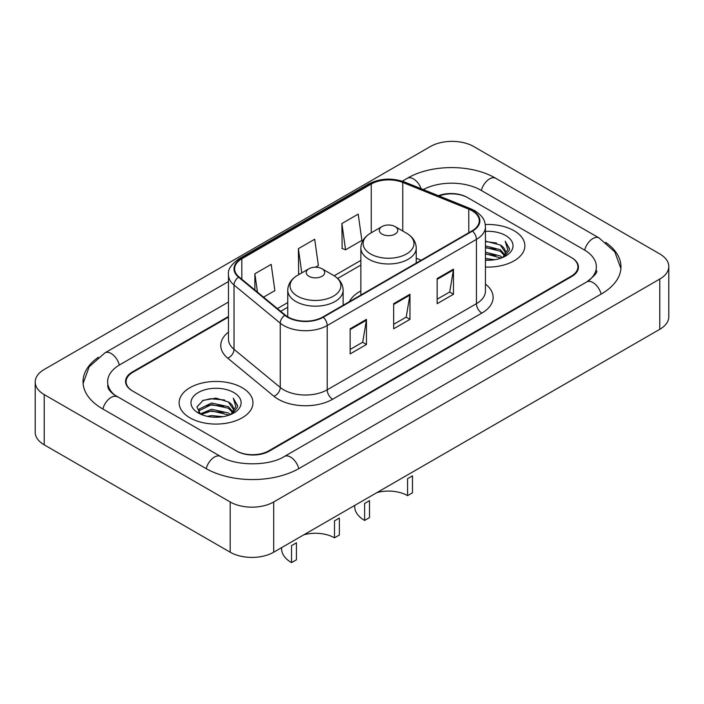 <?xml version="1.0" encoding="UTF-8"?>
<svg xmlns="http://www.w3.org/2000/svg" width="704" height="704" viewBox="0 0 704 704"><rect width="100%" height="100%" fill="white"/><g stroke="black" fill="none" stroke-linecap="round" stroke-linejoin="round"><path stroke-width="1.06" d="M360.862 290.928A40.762 23.531 0 0 0 349.386 301.673M228.466 317.108L132.845 372.31A23.074 13.323 0 0 0 126.095 381.726A23.074 13.323 0 0 0 132.845 391.142L236.174 450.798A23.074 13.323 0 0 0 268.796 450.798L571.155 276.232A23.074 13.323 0 0 0 577.905 266.816A23.074 13.323 0 0 0 571.155 257.4L467.826 197.745A23.074 13.323 0 0 0 439.058 195.95M588.694 280.702A41.527 23.98 0 0 0 596.367 266.816A41.527 23.98 0 0 0 584.206 249.858L480.876 190.212A41.527 23.98 0 0 0 423.289 189.578M228.466 302.034L119.794 364.769A41.527 23.98 0 0 0 107.633 381.726A41.527 23.98 0 0 0 115.306 395.613M230.19 501.97A30.765 17.758 0 0 0 273.689 501.97L659.789 279.057A30.765 17.758 0 0 0 668.8 266.499A30.765 17.758 0 0 0 659.789 253.942L473.81 146.573A30.765 17.758 0 0 0 430.311 146.573L44.211 369.477A30.765 17.758 0 0 0 35.2 382.043A30.765 17.758 0 0 0 44.211 394.601L230.19 501.97L230.19 552.209A30.765 17.758 0 0 0 273.689 552.209L659.789 329.296A30.765 17.758 0 0 0 668.8 316.738L668.8 266.499M35.2 382.043L35.2 432.274A30.765 17.758 0 0 0 44.211 444.831L230.19 552.209M98.322 357.306A66.141 38.183 0 0 0 83.028 381.726A66.141 38.183 0 0 0 102.397 408.725L205.718 468.38A66.141 38.183 0 0 0 299.253 468.38L601.603 293.814A66.141 38.183 0 0 0 620.972 266.816A66.141 38.183 0 0 0 605.678 242.396M514.052 230.71A36.916 21.314 0 0 0 485.258 224.523A36.916 21.314 0 0 1 514.052 230.71A36.916 21.314 0 0 1 524.867 245.784A36.916 21.314 0 0 0 514.052 230.71M242.15 387.693A36.916 21.314 0 0 0 201.925 383.073A36.916 21.314 0 0 0 179.133 402.758A36.916 21.314 0 0 0 189.948 417.833A36.916 21.314 0 0 0 230.173 422.453A36.916 21.314 0 0 0 252.965 402.758A36.916 21.314 0 0 0 242.15 387.693A36.916 21.314 0 0 0 201.925 383.073A36.916 21.314 0 0 0 179.133 402.758A36.916 21.314 0 0 0 189.948 417.833A36.916 21.314 0 0 0 230.173 422.453A36.916 21.314 0 0 0 252.965 402.758A36.916 21.314 0 0 0 242.15 387.693M472.067 210.742A24.614 14.212 180 0 1 479.274 220.792A24.614 14.212 180 0 1 472.067 230.833L322.854 316.985A24.614 14.212 180 0 1 285.296 315.093L239.07 276.971A24.614 14.212 180 0 1 234.617 268.822A24.614 14.212 180 0 1 241.824 258.782L371.254 184.052A24.614 14.212 180 0 1 402.767 182.459L468.785 209.15A24.614 14.212 180 0 1 472.067 210.742M472.507 210.487A25.221 14.564 0 0 0 469.137 208.859L403.119 182.169A25.221 14.564 0 0 0 370.814 183.806L241.393 258.526A25.221 14.564 0 0 0 238.559 277.182L284.786 315.295A25.221 14.564 0 0 0 323.286 317.24L472.507 231.088A25.221 14.564 0 0 0 472.507 210.487M350.152 328.794L350.152 353.91L366.467 344.494L366.467 319.37L350.152 328.794M350.152 349.457L362.718 342.197L366.397 320.206A6.151 3.555 -120 0 0 366.467 319.37M362.604 342.258L366.467 344.494M437.158 278.555L437.158 303.679L453.473 294.254L453.473 269.139L437.158 278.555M437.158 299.218L449.724 291.966L453.402 269.975A6.151 3.555 -120 0 0 453.473 269.139M449.61 292.028L453.473 294.254M393.659 303.679L393.659 328.794L409.966 319.37L409.966 294.254L393.659 303.679M393.659 324.333L406.217 317.082L409.904 295.09A6.151 3.555 -120 0 0 409.966 294.254M406.111 317.143L409.966 319.37M485.434 267.045A36.916 21.314 0 0 0 524.867 245.784A36.916 21.314 0 0 1 485.434 267.045M228.466 316.474L132.308 371.994A23.074 13.323 0 0 0 125.55 381.41A23.074 13.323 0 0 0 132.308 390.834L236.711 451.114A23.074 13.323 0 0 0 269.342 451.114L571.692 276.549A23.074 13.323 0 0 0 578.45 267.133A23.074 13.323 0 0 0 571.692 257.708L467.289 197.428A23.074 13.323 0 0 0 438.398 195.686M341.889 223.555L345.567 249.797L361.882 240.381L358.195 214.13L341.889 223.555L342.144 248.521M263.542 297.158L274.877 290.611L271.19 264.37L254.874 273.786L254.874 290.013M315.418 267.203L318.375 265.496L314.697 239.254L298.382 248.67L298.646 273.636M299.763 274.05L298.382 273.539M298.382 248.67L301.778 272.888M345.567 249.797L341.889 248.424M254.874 273.786L257.453 292.134M485.434 258.456L494.754 259.714M485.434 260.031L489.711 260.225M485.434 252.182L500.245 255.948L502.366 257.629M485.434 253.748L501.09 258.113M485.434 245.898L500.245 249.674L504.733 254.672M485.434 247.474L500.245 251.24L504.328 255.42M502.462 257.585A17.389 10.041 0 0 0 505.331 252.058A17.389 10.041 0 0 0 500.245 244.966L505.322 252.437M485.434 260.19A25.071 14.476 0 0 0 505.683 256.018A25.071 14.476 0 0 0 505.683 235.541A25.071 14.476 0 0 0 485.434 231.378M500.245 244.966L485.434 241.12M504.161 256.828L509.326 250.219L509.494 248.662L505.19 241.199L507.707 249.55L502.735 257.47M505.19 241.199L509.494 248.961M485.434 241.542L496.549 243.03M485.434 247.826L496.03 249.154M485.434 254.1L496.03 255.438M407.572 495.634L407.572 478.676L412.474 475.851L412.474 492.809L407.572 495.634A26.919 15.541 0 0 0 376.93 492.598M369.512 500.65L369.512 517.607L364.619 520.432L364.619 503.474L369.512 500.65M382.017 234.098A9.231 5.324 0 0 0 395.067 234.098A9.231 5.324 0 0 0 395.067 226.565L406.525 233.182A25.432 14.687 0 0 1 406.525 253.95A25.432 14.687 0 0 1 370.559 253.95A25.432 14.687 0 0 1 370.559 233.182C364.294 236.905 361.064 241.842 360.862 248.002A27.685 15.981 0 0 0 368.966 259.31A27.685 15.981 0 0 0 399.142 262.768A27.685 15.981 0 0 0 416.231 248.002C416.029 241.842 412.79 236.905 406.525 233.182L395.067 226.565A9.231 5.324 0 0 0 382.017 226.565A9.231 5.324 0 0 0 382.017 234.098M354.702 505.437L354.702 506.625A33.836 19.536 0 0 0 364.619 520.432M334.488 537.83L334.488 520.872L339.381 518.047L339.381 535.005L334.488 537.83A26.919 15.541 0 0 0 303.846 534.794M296.428 542.846L296.428 559.803L291.526 562.628L291.526 545.67L296.428 542.846M308.933 276.294A9.231 5.324 0 0 0 321.983 276.294A9.231 5.324 0 0 0 321.983 268.761L333.441 275.378A25.432 14.687 0 0 1 333.441 296.146A25.432 14.687 0 0 1 297.475 296.146A25.432 14.687 0 0 1 297.475 275.378C291.21 279.101 287.971 284.038 287.769 290.198A27.685 15.981 0 0 0 295.882 301.506A27.685 15.981 0 0 0 326.049 304.964A27.685 15.981 0 0 0 343.138 290.198C342.936 284.038 339.706 279.101 333.441 275.378L321.983 268.761A9.231 5.324 0 0 0 308.933 268.761A9.231 5.324 0 0 0 308.933 276.294M281.618 547.633L281.618 548.821A33.836 19.536 0 0 0 291.526 562.628M207.31 416.328L211.552 415.562L222.851 416.698M212.274 417.076L217.818 417.199M200.235 413.926L211.552 409.288L228.342 412.931L230.472 414.603M201.309 414.471L211.552 410.854L229.187 415.096M198.827 412.632L199.258 409.059L211.552 403.005L228.342 406.648L232.839 411.655M198.73 412.192L199.258 410.626L211.552 404.58L228.342 408.223L232.434 412.403M230.56 414.568A17.389 10.041 0 0 0 233.438 409.042A17.389 10.041 0 0 0 228.342 401.94L233.42 409.42M233.781 392.524A25.071 14.476 0 0 0 198.317 392.524A25.071 14.476 0 0 0 198.317 413.002A25.071 14.476 0 0 0 233.781 413.002A25.071 14.476 0 0 0 233.781 392.524M228.342 401.94L215.952 398.138L203.122 400.347L196.926 406.921L200.446 414.093M232.258 413.802L237.433 407.194L237.6 405.645L233.288 398.174L235.805 406.525L230.842 414.454M233.288 398.174L237.591 405.944M202.418 400.69L210.47 398.728L224.646 400.013M205.278 405.997L210.47 405.002L224.127 406.138M205.278 412.271L210.47 411.286L224.127 412.421M298.786 468.644A12.302 7.102 -120 0 0 284.398 456.465C269.271 466.25 235.699 466.25 220.572 456.465L113.617 394.407C110.519 391.838 108.689 389.69 108.143 387.948L107.633 385.493M206.184 468.644A12.302 7.102 -60 0 1 220.572 456.465M102.863 408.998A12.302 7.102 -60 0 1 117.251 396.81M83.09 383.46L89.214 366.722L104.949 352.862A12.302 7.102 60 0 1 119.337 365.042M402.292 181.192L407.299 178.297A12.302 7.102 60 0 1 421.142 188.707M407.299 178.297C431.297 164.023 471.733 164.023 495.73 178.297A12.302 7.102 120 0 0 481.342 190.476M495.73 178.297L599.051 237.952A12.302 7.102 120 0 0 584.663 250.131M601.137 294.087A12.302 7.102 -120 0 0 586.749 281.908L284.398 456.465M273.689 552.209L273.689 501.97M44.211 444.831L44.211 394.601M659.789 329.296L659.789 279.057M485.434 284.073A38.456 22.202 180 0 1 481.862 313.095L332.64 399.247A7.691 4.444 60 0 1 327.202 389.822L476.423 303.679A30.765 17.758 0 0 0 485.434 291.113L485.434 226.82A30.765 17.758 180 0 1 476.423 239.378A7.691 4.444 -120 0 0 472.507 231.088M332.64 399.247A38.456 22.202 180 0 1 278.265 399.247A38.456 22.202 180 0 1 273.953 396.282L227.726 358.169A38.456 22.202 180 0 1 228.466 332.112M283.703 389.822A30.765 17.758 0 0 0 327.202 389.822L327.202 325.53A30.765 17.758 180 0 1 280.254 323.154L234.027 285.041A30.765 17.758 180 0 1 228.466 274.85L228.466 339.152A30.765 17.758 0 0 0 234.027 349.342L280.254 387.455A30.765 17.758 0 0 0 283.703 389.822M485.434 226.82C484.933 221.531 484.449 217.131 474.83 210.742L470.782 208.78A7.691 3.599 112 0 0 469.137 208.859M470.782 208.78L404.774 182.09C392.031 177.584 379.94 178.235 368.491 184.052A7.691 4.444 60 0 1 370.814 183.806M241.393 258.526A7.691 4.444 -120 0 0 239.07 258.773C231.088 264.51 227.55 269.87 228.466 274.85M238.559 277.182A7.691 5.148 129.5 0 0 234.027 285.041L234.027 349.342A7.691 5.148 -50.5 0 1 227.726 358.169M404.774 182.09A7.691 3.599 112 0 0 403.119 182.169M284.786 315.295A7.691 5.148 129.5 0 0 280.254 323.154L280.254 387.455A7.691 5.148 -50.5 0 1 273.953 396.282M323.286 317.24A7.691 4.444 60 0 1 327.202 325.53L476.423 239.378L476.423 303.679A7.691 4.444 60 0 0 481.862 313.095M241.824 258.782L241.824 279.25M468.785 209.15L468.785 232.734M402.767 182.459L402.767 231.009M421.159 260.225L416.231 258.236M371.254 184.052L371.254 232.778M360.862 260.383L334.154 275.801M287.769 302.579L277.394 308.572M393.659 304.471L409.904 295.09M437.158 279.356L453.402 269.975M350.152 329.586L366.397 320.206M104.949 352.862L228.466 281.547M620.91 268.55L614.786 251.821L599.051 237.952M596.367 270.582C598.083 271.832 594.871 275.607 586.749 281.908M368.491 184.052L239.07 258.773M360.862 265.065L337.656 278.458M287.769 307.261L280.729 311.326M416.231 263.076L416.231 248.002M360.862 295.046L360.862 248.002M382.017 226.565L370.559 233.182M343.138 305.272L343.138 290.198M287.769 316.826L287.769 290.198M308.933 268.761L297.475 275.378M198.669 412.456L198.669 411.4"/></g></svg>

